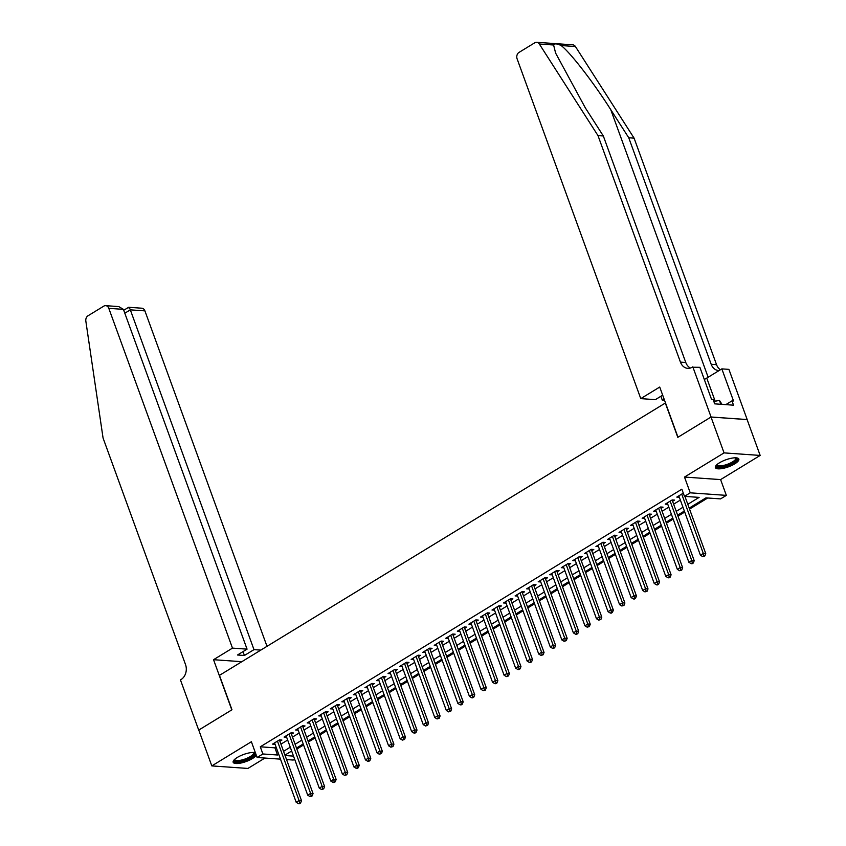 <?xml version="1.0" encoding="UTF-8"?>
<svg xmlns="http://www.w3.org/2000/svg" width="846" height="846" viewBox="0 0 846 846"><rect width="100%" height="100%" fill="white"/><g stroke="black" fill="none" stroke-linecap="round" stroke-linejoin="round"><path stroke-width="1.27" d="M255.386 752.76A12.479 3.744 160 0 0 237.271 757.466A12.479 3.744 160 0 0 233.158 762.267A12.479 3.744 160 0 0 240.507 763.113A12.479 3.744 160 0 0 252.489 758.534A12.479 3.744 160 0 0 256.296 755.256M734.709 463.872A12.479 3.744 160 0 0 738.822 459.061A12.479 3.744 160 0 0 731.473 458.225A12.479 3.744 160 0 0 719.481 462.794A12.479 3.744 160 0 0 715.367 467.595A12.479 3.744 160 0 0 722.717 468.441A12.479 3.744 160 0 0 734.709 463.872M294.62 759.179L293.213 760.046L286.551 759.571M665.506 402.939L219.452 675.362L231.973 709.773L198.768 730.056L211.817 765.905L247.92 768.443L264.925 758.048M665.284 402.929L677.805 437.34L711.01 417.046L747.113 419.584L760.163 455.434L724.06 452.885L684.499 477.059L690.241 492.827L726.344 495.375L720.57 498.897L705.934 497.871L689.183 508.108M684.499 477.059L720.602 479.597L760.163 455.434M720.602 479.597L726.344 495.375M296.84 749.059L303.566 744.956M308.399 742.005L315.114 737.902M319.947 734.952L326.662 730.838M331.495 727.888L338.21 723.785M343.042 720.834L349.768 716.721M354.59 713.77L361.316 709.667M366.149 706.717L372.864 702.614M377.697 699.653L384.412 695.549M389.245 692.599L395.96 688.496M400.793 685.546L407.518 681.432M412.34 678.481L419.066 674.378M423.899 671.428L430.614 667.325M435.447 664.364L442.162 660.261M446.995 657.31L453.71 653.207M458.543 650.257L465.268 646.143M470.09 643.193L476.816 639.09M481.649 636.139L488.364 632.036M493.197 629.075L499.912 624.972M504.745 622.022L511.46 617.918M516.293 614.968L523.018 610.854M527.841 607.904L534.566 603.801M539.399 600.85L546.114 596.737M550.947 593.786L557.662 589.683M562.495 586.733L569.21 582.63M574.043 579.669L580.768 575.566M585.601 572.615L592.316 568.512M597.149 565.562L603.864 561.448M608.697 558.497L615.412 554.394M620.245 551.444L626.96 547.341M631.793 544.38L638.519 540.277M643.351 537.326L650.066 533.223M654.899 530.273L661.614 526.159M666.447 523.209L673.162 519.106M677.995 516.155L684.71 512.052M689.543 509.091L707.711 497.998M711.01 417.046L724.06 452.885M279.899 741.297L281.919 740.06L279.476 739.89L272.549 744.12L275.066 744.247M291.447 734.243L293.467 733.006L291.035 732.837L284.097 737.067L286.614 737.194M302.995 727.179L305.025 725.942L302.582 725.773L295.656 730.013L298.173 730.13M314.553 720.126L316.573 718.889L314.13 718.719L307.204 722.949L309.721 723.076M326.101 713.062L328.121 711.835L325.678 711.655L318.752 715.896L321.269 716.023M337.649 706.008L339.669 704.771L337.237 704.602L330.3 708.832L332.816 708.959M349.197 698.955L351.217 697.717L348.785 697.548L341.847 701.778L344.364 701.905M360.745 691.891L362.775 690.653L360.333 690.484L353.406 694.725L355.923 694.841M372.303 684.837L374.323 683.6L371.88 683.431L364.954 687.661L367.471 687.787M383.851 677.773L385.871 676.546L383.428 676.366L376.502 680.607L379.019 680.734M395.399 670.719L397.419 669.482L394.987 669.313L388.05 673.543L390.566 673.67M406.947 663.666L408.967 662.429L406.535 662.249L399.598 666.489L402.114 666.616M418.495 656.602L420.525 655.364L418.083 655.195L411.156 659.436L413.673 659.552M430.054 649.548L432.073 648.311L429.631 648.142L422.704 652.372L425.221 652.499M441.601 642.484L443.621 641.247L441.178 641.078L434.252 645.318L436.769 645.435M453.149 635.431L455.169 634.193L452.737 634.024L445.8 638.254L448.317 638.381M464.697 628.367L466.717 627.14L464.285 626.96L457.348 631.201L459.864 631.328M476.245 621.313L478.276 620.076L475.833 619.907L468.906 624.137L471.423 624.263M487.804 614.259L489.823 613.022L487.381 612.853L480.454 617.083L482.971 617.21M499.352 607.195L501.371 605.958L498.929 605.789L492.002 610.029L494.519 610.146M510.899 600.142L512.919 598.905L510.487 598.735L503.55 602.965L506.067 603.092M522.447 593.078L524.467 591.851L522.035 591.671L515.098 595.912L517.615 596.039M534.006 586.024L536.026 584.787L533.583 584.618L526.656 588.848L529.173 588.975M545.554 578.971L547.573 577.733L545.131 577.564L538.204 581.794L540.721 581.921M557.102 571.907L559.121 570.669L556.679 570.5L549.752 574.741L552.269 574.857M568.649 564.853L570.669 563.616L568.237 563.447L561.3 567.677L563.817 567.803M580.197 557.789L582.217 556.562L579.785 556.382L572.848 560.623L575.365 560.75M591.756 550.735L593.776 549.498L591.333 549.329L584.406 553.559L586.923 553.686M603.304 543.682L605.324 542.445L602.881 542.265L595.954 546.505L598.471 546.632M614.852 536.618L616.871 535.381L614.429 535.211L607.502 539.452L610.019 539.568M626.4 529.564L628.419 528.327L625.987 528.158L619.05 532.388L621.567 532.515M637.947 522.5L639.967 521.263L637.535 521.094L630.608 525.334L633.115 525.451M649.506 515.447L651.526 514.209L649.083 514.04L642.156 518.27L644.673 518.397M661.054 508.383L663.074 507.156L660.631 506.976L653.704 511.217L656.221 511.344M672.602 501.329L674.622 500.092L672.179 499.923L665.252 504.153L667.769 504.279M687.798 504.301L699.103 497.385L684.467 496.359L681.855 489.189L260.282 746.807L274.918 747.832L276.103 747.103M280.935 744.152L287.661 740.049M292.494 737.099L299.209 732.985M304.042 730.035L310.757 725.931M315.59 722.981L322.305 718.878M327.138 715.917L333.853 711.814M338.686 708.863L345.411 704.76M350.244 701.81L356.959 697.696M361.792 694.746L368.507 690.643M373.34 687.692L380.055 683.589M384.888 680.628L391.603 676.525M396.436 673.575L403.161 669.472M407.994 666.521L414.709 662.407M419.542 659.457L426.257 655.354M431.09 652.403L437.805 648.3M442.638 645.339L449.353 641.236M454.186 638.286L460.911 634.183M465.744 631.232L472.459 627.119M477.292 624.168L484.007 620.065M488.84 617.115L495.555 613.001M500.388 610.051L507.103 605.948M511.936 602.997L518.661 598.894M523.494 595.933L530.209 591.83M535.042 588.879L541.757 584.776M546.59 581.826L553.305 577.712M558.138 574.762L564.864 570.659M569.686 567.708L576.412 563.605M581.244 560.644L587.959 556.541M592.792 553.591L599.507 549.488M604.34 546.537L611.055 542.423M615.888 539.473L622.614 535.37M627.436 532.42L634.162 528.316M638.994 525.355L645.71 521.252M650.542 518.302L657.257 514.199M662.09 511.248L668.805 507.135M673.638 504.184L680.364 500.081M685.186 497.131L686.243 496.486M683.293 493.133L676.8 497.099L679.317 497.226M280.491 759.148L257.11 757.498L251.378 741.731L211.817 765.905M257.11 757.498L262.884 753.976L277.52 755.002L278.715 754.272M260.282 746.807L262.884 753.976M684.467 496.359L690.241 492.827M285.081 755.531L293.509 756.123M684.351 511.058L677.635 515.161M672.803 518.112L666.088 522.215M661.255 525.176L654.54 529.279M649.707 532.229L642.981 536.332M638.159 539.283L631.433 543.396M626.6 546.347L619.885 550.45M615.053 553.4L608.337 557.514M603.505 560.464L596.79 564.568M591.957 567.518L585.231 571.621M580.398 574.582L573.683 578.685M568.85 581.636L562.135 585.739M557.303 588.689L550.587 592.803M545.755 595.753L539.039 599.856M534.207 602.807L527.481 606.91M522.648 609.871L515.933 613.974M511.1 616.924L504.385 621.027M499.552 623.978L492.837 628.092M488.005 631.042L481.289 635.145M476.457 638.096L469.731 642.199M464.898 645.16L458.183 649.263M453.35 652.213L446.635 656.316M441.802 659.267L435.087 663.38M430.254 666.331L423.539 670.434M418.707 673.384L411.981 677.498M407.148 680.448L400.433 684.551M395.6 687.502L388.885 691.605M384.052 694.566L377.337 698.669M372.504 701.62L365.789 705.723M360.956 708.673L354.231 712.787M349.398 715.737L342.683 719.84M337.85 722.791L331.135 726.894M326.302 729.855L319.587 733.958M314.754 736.908L308.039 741.011M303.206 743.962L296.481 748.076M291.648 751.026L284.933 755.129M283.547 751.322L290.263 747.219M295.095 744.269L301.821 740.155M306.643 737.204L313.369 733.101M318.202 730.151L324.917 726.048M329.75 723.087L336.465 718.984M341.298 716.033L348.013 711.93M352.845 708.98L359.571 704.866M364.393 701.916L371.119 697.813M375.952 694.862L382.667 690.748M387.5 687.798L394.215 683.695M399.048 680.744L405.763 676.641M410.596 673.68L417.321 669.577M422.143 666.627L428.869 662.524M433.702 659.573L440.417 655.46M445.25 652.509L451.965 648.406M456.798 645.456L463.513 641.353M468.346 638.392L475.071 634.288M479.904 631.338L486.619 627.235M491.452 624.285L498.167 620.171M503 617.22L509.715 613.117M514.548 610.167L521.263 606.064M526.096 603.103L532.821 599M537.654 596.049L544.369 591.946M549.202 588.985L555.917 584.882M560.75 581.932L567.465 577.829M572.298 574.878L579.013 570.764M583.846 567.814L590.571 563.711M595.404 560.761L602.119 556.657M606.952 553.696L613.667 549.593M618.5 546.643L625.215 542.54M630.048 539.589L636.763 535.476M641.596 532.525L648.322 528.422M653.154 525.472L659.869 521.369M664.702 518.408L671.417 514.305M676.25 511.354L682.965 507.251M274.918 747.832L277.52 755.002M678.746 495.915L679.243 497.268M667.198 502.968L667.695 504.332M655.65 510.032L656.147 511.386M644.102 517.086L644.589 518.45M632.544 524.139L633.041 525.503M620.996 531.203L621.493 532.557M609.448 538.257L609.945 539.621M597.9 545.321L598.397 546.675M586.352 552.375L586.838 553.739M574.794 559.428L575.291 560.792M563.246 566.492L563.743 567.846M551.698 573.546L552.195 574.91M540.15 580.61L540.647 581.963M528.602 587.663L529.088 589.028M517.043 594.717L517.541 596.081M505.496 601.781L505.993 603.135M493.948 608.834L494.445 610.199M482.4 615.899L482.897 617.252M470.852 622.952L471.338 624.316M459.293 630.016L459.79 631.37M447.745 637.07L448.243 638.434M436.198 644.123L436.695 645.487M424.65 651.187L425.136 652.541M413.091 658.241L413.588 659.605M401.543 665.305L402.04 666.659M389.995 672.359L390.492 673.723M378.448 679.412L378.945 680.776M366.9 686.476L367.386 687.83M355.341 693.53L355.838 694.894M343.793 700.594L344.29 701.947M332.245 707.647L332.742 709.011M320.697 714.701L321.194 716.065M309.15 721.765L309.636 723.119M297.591 728.818L298.088 730.183M286.043 735.883L286.54 737.236M274.495 742.936L274.992 744.3M681.717 494.096L703.312 553.453L700.425 555.219L678.82 495.862M684.922 496.391L705.754 553.622L703.312 553.453L703.861 555.896L702.709 556.605L704.834 555.97L703.861 555.896M704.834 555.97L705.754 553.622M700.425 555.219L702.709 556.605M736.2 457.834A10.797 3.236 -20 0 1 736.284 460.203A10.797 3.236 -20 0 1 724.165 466.326A10.797 3.236 -20 0 1 716.594 464.972M716.964 464.613A9.993 3.003 160 0 0 717.027 464.888A9.993 3.003 160 0 0 725.297 464.983A9.993 3.003 160 0 0 735.311 459.632A9.993 3.003 160 0 0 735.808 458.046A9.993 3.003 160 0 0 735.682 457.802M715.335 466.886A12.394 3.722 160 0 0 726.143 466.294A12.394 3.722 160 0 0 737.701 459.907A12.394 3.722 160 0 0 738.389 458.49M722.019 404.367L719.428 400.37L713.844 401.522M720.845 404.282L719.428 400.37M253.98 752.496A10.797 3.236 -20 0 1 254.064 754.875A10.797 3.236 -20 0 1 241.956 760.998A10.797 3.236 -20 0 1 234.374 759.634M234.754 759.285A9.993 3.003 160 0 0 234.807 759.549A9.993 3.003 160 0 0 243.088 759.655A9.993 3.003 160 0 0 253.091 754.304A9.993 3.003 160 0 0 253.599 752.718A9.993 3.003 160 0 0 253.462 752.475M233.115 761.548A12.394 3.722 160 0 0 243.923 760.966A12.394 3.722 160 0 0 255.492 754.579A12.394 3.722 160 0 0 255.852 754.04M553.601 45.007L539.325 44.003A4.801 3.796 -86 0 0 536.671 42.3L572.774 44.838A4.801 3.796 94 0 1 575.428 46.541L634.088 138.141L628.747 137.761L610.759 109.673C593.829 82.855 570.394 52.568 561.152 45.536C556.89 43.537 554.384 43.368 553.601 45.007L555.621 53.108L585.337 107.886L603.325 135.973L685.778 362.5A11.199 8.862 -86 0 0 690.442 368.021M662.682 395.177L655.364 399.65L640.771 398.625L517.107 58.839A4.801 3.796 -86 0 1 519 52.42L534.767 42.786A4.801 3.796 -86 0 1 536.671 42.3M603.325 135.973L597.985 135.593L680.438 362.12A11.199 8.862 -86 0 0 687.735 368.348A11.199 8.862 -86 0 0 692.176 367.217L699.885 367.323L711.571 399.439L713.136 399.555L714.701 403.849L733.524 405.181L731.959 400.877L733.524 400.983L721.839 368.877L728.914 369.374L747.177 419.553L711.074 417.004L677.984 437.234L659.721 387.045L640.771 398.625M634.088 138.141L716.541 364.668A11.199 8.862 -86 0 0 720.411 369.744M719.121 370.537A11.199 8.862 -86 0 1 718.497 370.516A11.199 8.862 -86 0 1 711.19 364.288L628.747 137.761M539.325 44.003L597.985 135.593M692.811 366.826L711.074 417.004M664.544 400.295L662.291 400.137L664.078 399.048M662.291 400.137L660.885 396.277M721.839 368.877L706.759 378.088A17.999 5.404 -20 0 1 704.306 379.473M731.959 400.877L725.815 404.631M266.998 646.312L144.909 310.873L130.326 309.848L124.806 313.221M232.481 648.121L108.806 308.335A4.801 3.796 -86 0 0 105.676 305.66A4.801 3.796 -86 0 0 103.783 306.146L88.016 315.78A4.801 3.796 -86 0 0 85.837 321.11L103.064 438.027L185.517 664.554A11.199 8.862 94 0 1 181.086 679.528L180.452 679.92L198.715 730.098L231.804 709.879L213.541 659.7L232.481 648.121L247.064 649.146L237.483 655.005L244.409 655.491L253.99 649.633L130.326 309.848C129.343 307.405 128.645 306.749 128.222 307.87M253.99 649.633L260.769 650.109M213.541 659.7L241.829 661.688M247.064 649.146L123.4 309.361L108.806 308.335M123.717 310.26L128.687 307.288L141.779 308.208A4.801 3.796 94 0 1 144.909 310.873M244.409 655.491L243.003 651.632M105.676 305.66L118.778 306.59L123.4 309.361M670.159 501.16L691.764 560.517L688.877 562.273L667.272 502.926M672.115 499.965A1.597 1.269 -86 0 0 672.179 500.187L694.206 560.687L691.764 560.517L692.314 562.96L691.15 563.658L692.134 563.732L693.286 563.024L692.314 562.96M693.286 563.024L694.206 560.687M688.877 562.273L691.15 563.658M658.611 508.213L680.216 567.571L677.329 569.337L655.724 509.979M660.567 507.018A1.597 1.269 -86 0 0 660.631 507.24L682.659 567.74L680.216 567.571L680.755 570.014L679.602 570.722L681.739 570.088L680.755 570.014M681.739 570.088L682.659 567.74M677.329 569.337L679.602 570.722M647.063 515.277L668.668 574.624L665.781 576.39L644.176 517.033M649.019 514.082A1.597 1.269 -86 0 0 649.083 514.294L671.1 574.804L668.668 574.624L669.207 577.078L668.054 577.776L669.027 577.85L670.18 577.141L669.207 577.078M670.18 577.141L671.1 574.804M665.781 576.39L668.054 577.776M635.515 522.331L657.12 581.688L654.233 583.454L632.628 524.097M637.472 521.136A1.597 1.269 -86 0 0 637.535 521.358L659.552 581.858L657.12 581.688L657.659 584.131L656.507 584.84L657.479 584.903L658.632 584.195L657.659 584.131M658.632 584.195L659.552 581.858M654.233 583.454L656.507 584.84M623.957 529.385L645.561 588.742L642.674 590.508L621.07 531.151M625.924 528.19A1.597 1.269 -86 0 0 625.987 528.412L648.004 588.911L645.561 588.742L646.111 591.185L644.959 591.893L647.084 591.259L646.111 591.185M647.084 591.259L648.004 588.911M642.674 590.508L644.959 591.893M612.409 536.449L634.014 595.806L631.127 597.562L609.522 538.215M614.365 535.254A1.597 1.269 -86 0 0 614.429 535.476L636.456 595.975L634.014 595.806L634.563 598.249L633.4 598.957L634.384 599.021L635.536 598.312L634.563 598.249M635.536 598.312L636.456 595.975M631.127 597.562L633.4 598.957M600.861 543.502L622.466 602.86L619.579 604.626L597.974 545.268M602.817 542.307A1.597 1.269 -86 0 0 602.881 542.529L624.908 603.029L622.466 602.86L623.005 605.302L621.852 606.011L623.988 605.376L623.005 605.302M623.988 605.376L624.908 603.029M619.579 604.626L621.852 606.011M589.313 550.566L610.918 609.913L608.031 611.679L586.426 552.332M591.269 549.371A1.597 1.269 -86 0 0 591.333 549.583L613.35 610.093L610.918 609.913L611.457 612.367L610.304 613.064L611.277 613.139L612.43 612.43L611.457 612.367M612.43 612.43L613.35 610.093M608.031 611.679L610.304 613.064M577.765 557.62L599.37 616.977L596.483 618.743L574.878 559.386M579.722 556.425A1.597 1.269 -86 0 0 579.785 556.647L601.802 617.146L599.37 616.977L599.909 619.42L598.757 620.129L600.882 619.494L599.909 619.42M600.882 619.494L601.802 617.146M596.483 618.743L598.757 620.129M566.207 564.684L587.811 624.031L584.924 625.797L563.32 566.439M568.174 563.478A1.597 1.269 -86 0 0 568.237 563.7L590.254 624.211L587.811 624.031L588.361 626.474L587.209 627.182L589.334 626.548L588.361 626.474M589.334 626.548L590.254 624.211M584.924 625.797L587.209 627.182M554.659 571.737L576.263 631.095L573.377 632.861L551.772 573.503M556.615 570.542A1.597 1.269 -86 0 0 556.679 570.764L578.706 631.264L576.263 631.095L576.813 633.538L575.65 634.246L576.634 634.31L577.786 633.601L576.813 633.538M577.786 633.601L578.706 631.264M573.377 632.861L575.65 634.246M543.111 578.791L564.716 638.148L561.829 639.914L540.224 580.557M545.067 577.596A1.597 1.269 -86 0 0 545.131 577.818L567.158 638.318L564.716 638.148L565.255 640.591L564.102 641.3L566.238 640.665L565.255 640.591M566.238 640.665L567.158 638.318M561.829 639.914L564.102 641.3M531.563 585.855L553.168 645.212L550.281 646.968L528.676 587.621M533.519 584.66A1.597 1.269 -86 0 0 533.583 584.882L555.6 645.382L553.168 645.212L553.707 647.655L552.554 648.353L553.527 648.427L554.68 647.719L553.707 647.655M554.68 647.719L555.6 645.382M550.281 646.968L552.554 648.353M520.015 592.909L541.62 652.266L538.722 654.032L517.128 594.675M521.971 591.714A1.597 1.269 -86 0 0 522.035 591.936L544.052 652.435L541.62 652.266L542.159 654.709L541.006 655.417L543.132 654.783L542.159 654.709M543.132 654.783L544.052 652.435M538.722 654.032L541.006 655.417M508.457 599.973L530.061 659.32L527.174 661.086L505.57 601.728M510.424 598.767A1.597 1.269 -86 0 0 510.487 598.989L532.504 659.499L530.061 659.32L530.611 661.773L529.459 662.471L530.431 662.545L531.584 661.836L530.611 661.773M531.584 661.836L532.504 659.499M527.174 661.086L529.459 662.471M496.909 607.026L518.513 666.384L515.626 668.15L494.022 608.792M498.865 605.831A1.597 1.269 -86 0 0 498.929 606.053L520.956 666.553L518.513 666.384L519.063 668.826L517.9 669.535L518.884 669.598L520.036 668.89L519.063 668.826M520.036 668.89L520.956 666.553M515.626 668.15L517.9 669.535M485.361 614.08L506.966 673.437L504.079 675.203L482.474 615.846M487.317 612.885A1.597 1.269 -86 0 0 487.381 613.107L509.408 673.606L506.966 673.437L507.505 675.88L506.352 676.589L508.488 675.954L507.505 675.88M508.488 675.954L509.408 673.606M504.079 675.203L506.352 676.589M473.813 621.144L495.418 680.501L492.531 682.257L470.926 622.91M475.769 619.949A1.597 1.269 -86 0 0 475.833 620.171L497.85 680.67L495.418 680.501L495.957 682.944L494.804 683.642L495.777 683.716L496.93 683.008L495.957 682.944M496.93 683.008L497.85 680.67M492.531 682.257L494.804 683.642M462.265 628.197L483.87 687.555L480.972 689.321L459.378 629.963M464.221 627.002A1.597 1.269 -86 0 0 464.285 627.224L486.302 687.724L483.87 687.555L484.409 689.998L483.256 690.706L485.382 690.072L484.409 689.998M485.382 690.072L486.302 687.724M480.972 689.321L483.256 690.706M450.707 635.261L472.311 694.608L469.424 696.374L447.82 637.017M452.663 634.066A1.597 1.269 -86 0 0 452.737 634.278L474.754 694.788L472.311 694.608L472.861 697.062L471.708 697.76L472.681 697.834L473.834 697.125L472.861 697.062M473.834 697.125L474.754 694.788M469.424 696.374L471.708 697.76M439.159 642.315L460.763 701.672L457.876 703.438L436.272 644.081M441.115 641.12A1.597 1.269 -86 0 0 441.178 641.342L463.206 701.842L460.763 701.672L461.313 704.115L460.15 704.824L461.133 704.887L462.286 704.179L461.313 704.115M462.286 704.179L463.206 701.842M457.876 703.438L460.15 704.824M427.611 649.368L449.215 708.726L446.328 710.492L424.724 651.134M429.567 648.173A1.597 1.269 -86 0 0 429.631 648.396L451.658 708.895L449.215 708.726L449.755 711.169L448.602 711.877L450.738 711.243L449.755 711.169M450.738 711.243L451.658 708.895M446.328 710.492L448.602 711.877M416.063 656.433L437.668 715.79L434.781 717.545L413.176 658.199M418.019 655.238A1.597 1.269 -86 0 0 418.083 655.46L440.1 715.959L437.668 715.79L438.207 718.233L437.054 718.941L439.18 718.296L438.207 718.233M439.18 718.296L440.1 715.959M434.781 717.545L437.054 718.941M404.515 663.486L426.109 722.844L423.222 724.61L401.628 665.252M406.471 662.291A1.597 1.269 -86 0 0 406.535 662.513L428.552 723.013L426.109 722.844L426.659 725.286L425.506 725.995L427.632 725.36L426.659 725.286M427.632 725.36L428.552 723.013M423.222 724.61L425.506 725.995M392.956 670.55L414.561 729.897L411.674 731.663L390.069 672.316M394.913 669.355A1.597 1.269 -86 0 0 394.987 669.567L417.004 730.077L414.561 729.897L415.111 732.35L413.948 733.048L414.931 733.122L416.084 732.414L415.111 732.35M416.084 732.414L417.004 730.077M411.674 731.663L413.948 733.048M381.409 677.604L403.013 736.961L400.126 738.727L378.522 679.37M383.365 676.409A1.597 1.269 -86 0 0 383.428 676.631L405.456 737.13L403.013 736.961L403.563 739.404L402.4 740.113L404.536 739.478L403.563 739.404M404.536 739.478L405.456 737.13M400.126 738.727L402.4 740.113M369.861 684.668L391.465 744.015L388.578 745.781L366.974 686.423M371.817 683.462A1.597 1.269 -86 0 0 371.88 683.684L393.908 744.194L391.465 744.015L392.005 746.458L390.852 747.166L392.988 746.532L392.005 746.458M392.988 746.532L393.908 744.194M388.578 745.781L390.852 747.166M358.313 691.721L379.917 751.079L377.03 752.845L355.426 693.487M360.269 690.526A1.597 1.269 -86 0 0 360.333 690.748L382.35 751.248L379.917 751.079L380.457 753.522L379.304 754.23L381.43 753.585L380.457 753.522M381.43 753.585L382.35 751.248M377.03 752.845L379.304 754.23M346.765 698.775L368.359 758.132L365.472 759.898L343.878 700.541M348.721 697.58A1.597 1.269 -86 0 0 348.785 697.802L370.802 758.302L368.359 758.132L368.909 760.575L367.756 761.284L368.729 761.358L369.882 760.649L368.909 760.575M369.882 760.649L370.802 758.302M365.472 759.898L367.756 761.284M335.206 705.839L356.811 765.196L353.924 766.952L332.319 707.605M337.163 704.644A1.597 1.269 -86 0 0 337.237 704.866L359.254 765.366L356.811 765.196L357.361 767.639L356.198 768.337L357.181 768.411L358.334 767.703L357.361 767.639M358.334 767.703L359.254 765.366M353.924 766.952L356.198 768.337M323.658 712.892L345.263 772.25L342.376 774.016L320.771 714.659M325.615 711.698A1.597 1.269 -86 0 0 325.678 711.92L347.706 772.419L345.263 772.25L345.803 774.693L344.65 775.401L346.786 774.767L345.803 774.693M346.786 774.767L347.706 772.419M342.376 774.016L344.65 775.401M312.111 719.957L333.715 779.303L330.828 781.07L309.224 721.712M314.067 718.751A1.597 1.269 -86 0 0 314.13 718.973L336.158 779.483L333.715 779.303L334.255 781.757L333.102 782.455L334.075 782.529L335.238 781.82L334.255 781.757M335.238 781.82L336.158 779.483M330.828 781.07L333.102 782.455M300.563 727.01L322.167 786.368L319.28 788.134L297.676 728.776M302.519 725.815A1.597 1.269 -86 0 0 302.582 726.037L324.6 786.537L322.167 786.368L322.707 788.81L321.554 789.519L323.68 788.874L322.707 788.81M323.68 788.874L324.6 786.537M319.28 788.134L321.554 789.519M289.015 734.064L310.609 793.421L307.722 795.187L286.128 735.83M290.971 732.869A1.597 1.269 -86 0 0 291.035 733.091L313.052 793.59L310.609 793.421L311.159 795.864L310.006 796.572L310.979 796.646L312.132 795.938L311.159 795.864M312.132 795.938L313.052 793.59M307.722 795.187L310.006 796.572M277.456 741.128L299.061 800.485L296.174 802.241L274.569 742.894M279.413 739.933A1.597 1.269 -86 0 0 279.487 740.155L301.504 800.654L299.061 800.485L299.611 802.928L298.448 803.637L299.431 803.7L300.584 802.991L299.611 802.928M300.584 802.991L301.504 800.654M296.174 802.241L298.448 803.637M610.759 109.673L708.144 377.242M685.778 362.5L680.438 362.12M711.19 364.288L716.541 364.668M575.428 46.541L561.152 45.536M715.198 401.247L706.759 378.088"/></g></svg>

